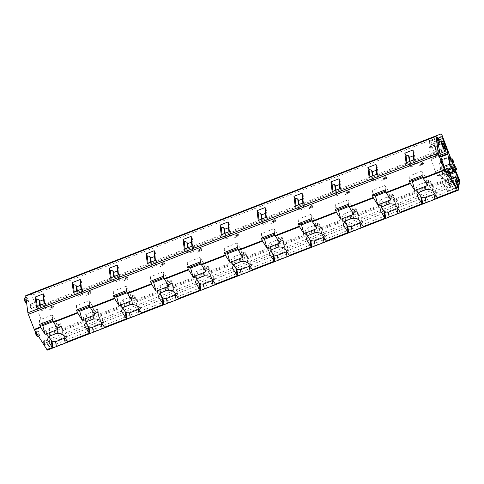 <?xml version="1.0" encoding="UTF-8"?>
<svg xmlns="http://www.w3.org/2000/svg" width="484" height="484" viewBox="0 0 484 484"><rect width="100%" height="100%" fill="white"/><g stroke="black" fill="none" stroke-linecap="round" stroke-linejoin="round"><path stroke-width="0.36" stroke-dasharray="2.42 1.81" d="M30.758 293.588A2.021 0.393 -111.3 0 1 31.853 295.325L46.869 334.486L457.199 174.791M455.281 169.86L451.046 158.994M457.695 175.734L47.365 335.43L46.869 334.486M47.365 335.43L49.017 339.332A2.021 0.393 -111.3 0 1 49.471 341.129L49.422 343.307L459.758 183.611M47.42 350.107L48.346 349.732A1.615 0.315 -111.3 0 0 48.4 349.297L48.073 347.076L48.987 343.483L459.316 183.787M48.987 343.483L49.422 343.307M48.073 347.076L458.402 187.381M28.381 301.762L28.381 301.762A2.426 0.472 -111.3 0 1 27.062 299.675A2.426 0.472 -111.3 0 1 26.62 297.243L26.62 297.243A2.426 0.472 -111.3 0 1 27.939 299.33A2.426 0.472 -111.3 0 1 28.381 301.762L26.566 302.47M34.043 307.969L34.043 307.969A2.426 0.472 -111.3 0 1 32.724 305.882A2.426 0.472 -111.3 0 1 32.283 303.444L32.283 303.444A2.426 0.472 -111.3 0 1 33.602 305.531A2.426 0.472 -111.3 0 1 34.043 307.969L32.011 308.756A2.426 0.472 -111.3 0 1 31.908 308.75A2.426 0.472 -111.3 0 1 30.692 306.668A2.426 0.472 -111.3 0 1 30.183 304.315A2.426 0.472 -111.3 0 1 30.25 304.236L30.25 304.236A2.426 0.472 -111.3 0 1 31.569 306.324A2.426 0.472 -111.3 0 1 32.011 308.756M39.73 335.636A2.426 0.472 -111.3 0 1 39.724 335.642A2.426 0.472 -111.3 0 1 38.411 333.555A2.426 0.472 -111.3 0 1 37.964 331.116A2.426 0.472 -111.3 0 1 37.97 331.116A2.426 0.472 -111.3 0 1 39.283 333.204A2.426 0.472 -111.3 0 1 39.73 335.636M47.674 344.33L47.674 344.33A2.426 0.472 -111.3 0 1 46.355 342.242A2.426 0.472 -111.3 0 1 45.913 339.804L45.913 339.804A2.426 0.472 -111.3 0 1 47.232 341.892A2.426 0.472 -111.3 0 1 47.674 344.33L45.641 345.122A2.426 0.472 -111.3 0 1 45.641 345.122A2.426 0.472 -111.3 0 1 45.532 345.11A2.426 0.472 -111.3 0 1 44.322 343.029A2.426 0.472 -111.3 0 1 43.808 340.675A2.426 0.472 -111.3 0 1 43.881 340.597L43.881 340.597A2.426 0.472 -111.3 0 1 45.2 342.684A2.426 0.472 -111.3 0 1 45.641 345.116M443.417 171.899L452.661 168.305L451.511 166.484L452.945 168.571L443.707 172.171L444.633 171.796L444.409 170.574L440.198 160.216L441.644 168.48L443.707 172.171L455.892 167.44M440.198 160.216L449.442 156.616L440.198 160.216M444.633 171.796L455.601 167.168M449.116 159.744L450.338 161.971L451.511 166.484L454.452 165.353M453.871 168.196L450.604 159.163M441.644 168.48L450.888 164.881L449.89 159.442M447.718 188.27A5.499 1.071 68.7 0 1 445.885 180.841L445.885 180.841A5.499 1.071 68.7 0 1 448.359 184.343A2.021 0.393 68.7 0 0 449.273 185.632A2.021 0.393 68.7 0 0 449.346 185.505A2.027 0.393 68.7 0 0 449.358 185.39L449.388 183.968A2.021 0.393 68.7 0 0 448.928 182.172L445.806 174.809L444.494 175.341A2.045 0.399 68.7 0 1 444.016 174.887L441.862 171.481A2.831 0.551 68.7 0 1 440.404 167.748L438.601 157.869A2.045 0.399 68.7 0 1 438.643 157.203L438.679 155.878L433.319 142.127A2.021 0.393 68.7 0 0 432.218 140.396L429.35 141.564A2.021 0.393 68.7 0 0 429.659 143.433A5.094 0.992 68.7 0 1 430.439 148.152L430.439 148.152A5.136 0.998 68.7 0 1 429.441 147.311A2.039 0.393 68.7 0 0 429.042 146.979A2.045 0.399 68.7 0 0 428.999 147.644L430.96 158.371A2.021 0.393 68.7 0 0 431.202 159.272L435.255 171.427A2.021 0.393 68.7 0 0 436.054 173.187L437.675 175.752A2.045 0.399 68.7 0 0 438.147 176.206A2.021 0.393 68.7 0 0 438.099 175.148A5.499 1.071 68.7 0 1 437.941 172.153A5.499 1.071 68.7 0 1 440.386 175.595A5.499 1.071 68.7 0 1 442.164 181.548A2.021 0.393 68.7 0 0 443.241 184.555L447.222 190.841A2.021 0.393 68.7 0 0 447.694 191.283L448.39 190.998A2.021 0.393 68.7 0 0 447.718 188.27L455.256 185.336M445.806 174.809L455.045 171.209L445.806 174.809M432.218 140.396L441.462 136.797L432.218 140.396M438.147 176.206L447.391 172.607L438.147 176.206M438.099 175.148L446.696 171.802M453.829 163.749L450.876 164.905L451.499 166.502L442.267 170.078M453.345 170.61L453.569 169.751L452.939 168.589M436.38 155.061A5.85 1.137 68.7 0 0 436.38 155.055A5.85 1.137 68.7 0 0 435.31 149.193A5.85 1.137 68.7 0 0 432.139 144.153A5.85 1.137 68.7 0 0 432.127 144.153A5.85 1.137 68.7 0 0 433.198 150.034A5.85 1.137 68.7 0 0 436.38 155.061L439.968 153.513M429.617 140.572A2.263 0.442 68.7 0 0 430.028 142.847A2.263 0.442 68.7 0 0 431.256 144.795A2.263 0.442 68.7 0 0 431.262 144.795A2.263 0.442 68.7 0 0 430.845 142.52A2.263 0.442 68.7 0 0 429.617 140.572L436.272 137.982A2.263 0.442 68.7 0 0 436.205 138.055A2.263 0.442 68.7 0 0 436.683 140.251A2.263 0.442 68.7 0 0 437.814 142.193A2.263 0.442 68.7 0 0 437.911 142.205L437.911 142.205A2.263 0.442 68.7 0 0 437.978 141.558M440.96 174.452A2.263 0.442 68.7 0 0 441.378 176.721A2.263 0.442 68.7 0 0 442.606 178.669L442.606 178.669A2.263 0.442 68.7 0 0 442.194 176.394A2.263 0.442 68.7 0 0 440.966 174.452A2.263 0.442 68.7 0 0 440.96 174.452L447.615 171.862A2.263 0.442 68.7 0 0 447.549 171.935A2.263 0.442 68.7 0 0 448.027 174.131A2.263 0.442 68.7 0 0 449.164 176.073A2.263 0.442 68.7 0 0 449.261 176.079L449.261 176.079A2.263 0.442 68.7 0 0 449.321 175.432M435.279 146.779A2.263 0.442 68.7 0 0 435.691 149.048A2.263 0.442 68.7 0 0 436.925 150.996L436.925 150.996A2.263 0.442 68.7 0 0 436.507 148.727A2.263 0.442 68.7 0 0 435.279 146.779L441.934 144.19A2.263 0.442 68.7 0 0 441.868 144.262A2.263 0.442 68.7 0 0 442.346 146.458A2.263 0.442 68.7 0 0 443.477 148.4A2.263 0.442 68.7 0 0 443.58 148.406L443.58 148.406A2.263 0.442 68.7 0 0 443.64 147.759M448.91 183.14A2.263 0.442 68.7 0 0 449.321 185.414A2.263 0.442 68.7 0 0 450.55 187.356A2.263 0.442 68.7 0 0 450.556 187.356A2.263 0.442 68.7 0 0 450.138 185.088A2.263 0.442 68.7 0 0 448.91 183.14L455.565 180.55A2.263 0.442 68.7 0 0 455.498 180.623A2.263 0.442 68.7 0 0 455.976 182.819A2.263 0.442 68.7 0 0 457.108 184.761A2.263 0.442 68.7 0 0 457.205 184.767L457.205 184.767A2.263 0.442 68.7 0 0 457.265 184.12M442.418 144.625A2.263 0.442 68.7 0 0 441.934 144.19L441.934 144.19M456.049 180.986A2.263 0.442 68.7 0 0 455.565 180.55A2.263 0.442 68.7 0 0 455.559 180.55M448.099 172.292A2.263 0.442 68.7 0 0 447.615 171.862L447.615 171.862M436.756 138.418A2.263 0.442 68.7 0 0 436.272 137.982A2.263 0.442 68.7 0 0 436.265 137.982M24.587 298.029A2.426 0.472 -111.3 0 1 25.906 300.122A2.426 0.472 -111.3 0 1 26.348 302.554M24.248 298.816A1.821 0.351 -111.3 0 1 25.241 300.376A1.821 0.351 -111.3 0 1 25.573 302.204M29.917 305.017A1.821 0.351 -111.3 0 1 30.903 306.578A1.821 0.351 -111.3 0 1 31.236 308.411A1.821 0.351 -111.3 0 1 31.157 308.399A1.821 0.351 -111.3 0 1 30.25 306.844A1.821 0.351 -111.3 0 1 29.863 305.077A1.821 0.351 -111.3 0 1 29.917 305.017M35.84 332.097A2.426 0.472 -111.3 0 1 35.864 331.988A2.426 0.472 -111.3 0 1 35.931 331.909A2.426 0.472 -111.3 0 1 35.937 331.909A2.426 0.472 -111.3 0 1 37.25 333.996A2.426 0.472 -111.3 0 1 37.698 336.428M35.598 332.689A1.821 0.351 -111.3 0 1 36.584 334.25A1.821 0.351 -111.3 0 1 36.923 336.077M43.542 341.377A1.821 0.351 -111.3 0 1 44.534 342.938A1.821 0.351 -111.3 0 1 44.867 344.771A1.821 0.351 -111.3 0 1 44.788 344.759A1.821 0.351 -111.3 0 1 43.875 343.204A1.821 0.351 -111.3 0 1 43.493 341.438A1.821 0.351 -111.3 0 1 43.542 341.377M44.552 303.535L45.665 305.471L44.619 307.588L45.502 309.119L41.067 310.849L40.184 309.312L37.534 308.635L37.244 306.384M40.184 309.312L39.688 305.428M41.067 310.849L40.341 305.174M45.502 309.119L44.262 299.457L43.614 299.705M44.619 307.588L44.123 303.704M43.385 297.92L44.262 299.457M45.665 305.471L44.425 295.803L43.741 297.194M36.421 306.705L37.534 308.635M43.318 293.873L44.425 295.803M42.205 324.722L39.246 320.039L52.181 314.999L52.895 320.559M53.119 320.475L52.447 319.41M52.181 314.999L55.708 320.571L53.27 321.521M58.038 329.326L55.708 320.571M39.246 320.039L40.178 325.508M64.923 337.614A8.403 5.814 169.7 0 0 66.042 334.438L67.445 341.601M49.005 337.015L46.301 332.738A8.403 5.814 169.7 0 1 49.193 328.63L54.934 326.391A8.403 5.814 169.7 0 1 61.662 327.505L66.042 334.438M46.301 332.738L47.523 339.937M49.193 328.63L50.457 335.763M54.934 326.391L56.223 333.518M61.662 327.505L63.041 334.644M81.524 289.148L82.631 291.084L81.59 293.201L82.468 294.732L78.033 296.462L77.15 294.925L74.5 294.248L74.209 291.997M77.15 294.925L76.653 291.041M78.033 296.462L77.307 290.787M82.468 294.732L81.233 285.07L80.58 285.318M81.59 293.201L81.088 289.317M80.35 283.533L81.233 285.07M82.631 291.084L81.397 281.416L80.707 282.807M73.386 292.318L74.5 294.248M80.283 279.486L81.397 281.416M79.176 310.335L76.212 305.652L89.147 300.612L89.861 306.172M90.085 306.088L89.413 305.023M89.147 300.612L92.674 306.184L90.236 307.134M95.003 314.939L92.674 306.184M76.212 305.652L77.15 311.121M101.888 323.227A8.403 5.814 169.7 0 0 103.013 320.051L104.411 327.208M85.977 322.628L83.266 318.351A8.403 5.814 169.7 0 1 86.158 314.243L91.9 312.005A8.403 5.814 169.7 0 1 98.627 313.118L103.013 320.051M83.266 318.351L84.488 325.55M86.158 314.243L87.422 321.376M91.9 312.005L93.194 319.131M98.627 313.118L100.013 320.257M118.489 274.761L119.596 276.697L118.556 278.814L119.433 280.345L114.998 282.075L114.121 280.538L111.465 279.861L111.181 277.61M114.121 280.538L113.619 276.654M114.998 282.075L114.272 276.4M119.433 280.345L118.199 270.677L117.545 270.931M118.556 278.814L118.06 274.93M117.316 269.146L118.199 270.677M119.596 276.697L118.362 267.029L117.672 268.42M110.358 277.925L111.465 279.861M117.249 265.099L118.362 267.029M116.142 295.948L113.177 291.265L126.118 286.226L126.826 291.785M127.05 291.701L126.378 290.636M126.118 286.226L129.639 291.798L127.201 292.747M131.975 300.552L129.639 291.798M113.177 291.265L114.115 296.734M138.854 308.84A8.403 5.814 169.7 0 0 139.979 305.664L141.376 312.821M122.942 308.241L120.238 303.964A8.403 5.814 169.7 0 1 123.124 299.856L128.871 297.618A8.403 5.814 169.7 0 1 135.593 298.731L139.979 305.664M120.238 303.964L121.454 311.164M123.124 299.856L124.388 306.989M128.871 297.618L130.16 304.745M135.593 298.731L136.978 305.87M155.455 260.374L156.568 262.31L155.521 264.427L156.405 265.958L151.964 267.688L151.087 266.152L148.431 265.474L148.146 263.223M151.087 266.152L150.584 262.267M151.964 267.688L151.238 262.013M156.405 265.958L155.164 256.29L154.511 256.544M155.521 264.427L155.025 260.543M154.281 254.759L155.164 256.29M156.568 262.31L155.328 252.642L154.644 254.033M147.324 263.538L148.431 265.474M154.214 250.712L155.328 252.642M153.107 281.561L150.143 276.878L163.084 271.839L163.798 277.399M164.022 277.314L163.35 276.249M163.084 271.839L166.605 277.411L164.167 278.361M168.94 286.165L166.605 277.411M150.143 276.878L151.081 282.347M175.819 294.453A8.403 5.814 169.7 0 0 176.944 291.277L178.342 298.434M159.908 293.855L157.203 289.577A8.403 5.814 169.7 0 1 160.089 285.469L165.837 283.231A8.403 5.814 169.7 0 1 172.558 284.344L176.944 291.277M157.203 289.577L158.425 296.777M160.089 285.469L161.353 292.602M165.837 283.231L167.125 290.358M172.558 284.344L173.944 291.483M192.42 245.987L193.533 247.923L192.487 250.04L193.37 251.571L188.935 253.301L188.052 251.765L185.402 251.087L185.112 248.837M188.052 251.765L187.556 247.881M188.935 253.301L188.203 247.626M193.37 251.571L192.13 241.903L191.476 242.157M192.487 250.04L191.991 246.156M191.247 240.373L192.13 241.903M193.533 247.923L192.293 238.255L191.61 239.647M184.289 249.151L185.402 251.087M191.186 236.325L192.293 238.255M190.073 267.174L187.108 262.491L200.049 257.452L200.763 263.012M200.987 262.927L200.316 261.862M200.049 257.452L203.576 263.024L201.138 263.974M205.906 271.778L203.576 263.024M187.108 262.491L188.046 267.961M212.791 280.067A8.403 5.814 169.7 0 0 213.91 276.89L215.307 284.048M196.873 279.462L194.169 275.19A8.403 5.814 169.7 0 1 197.061 271.082L202.802 268.844A8.403 5.814 169.7 0 1 209.524 269.957L213.91 276.89M194.169 275.19L195.391 282.39M197.061 271.082L198.325 278.215M202.802 268.844L204.091 275.971M209.524 269.957L210.909 277.096M229.386 231.6L230.499 233.536L229.452 235.654L230.336 237.184L225.901 238.914L225.018 237.378L222.368 236.7L222.077 234.45M225.018 237.378L224.522 233.494M225.901 238.914L225.175 233.24M230.336 237.184L229.095 227.516L228.442 227.77M229.452 235.654L228.956 231.769M228.218 225.986L229.095 227.516M230.499 233.536L229.259 223.868L228.575 225.26M221.255 234.764L222.368 236.7M228.152 221.938L229.259 223.868M227.038 252.787L224.08 248.104L237.015 243.065L237.729 248.625M237.953 248.54L237.281 247.475M237.015 243.065L240.542 248.637L238.104 249.587M242.871 257.391L240.542 248.637M224.08 248.104L225.012 253.574M249.756 265.68A8.403 5.814 169.7 0 0 250.875 262.503L252.273 269.661M233.839 265.075L231.134 260.803A8.403 5.814 169.7 0 1 234.026 256.695L239.768 254.457A8.403 5.814 169.7 0 1 246.489 255.57L250.875 262.503M231.134 260.803L232.356 268.003M234.026 256.695L235.291 263.828M239.768 254.457L241.056 261.584M246.489 255.57L247.875 262.709M266.357 217.213L267.464 219.149L266.418 221.267L267.301 222.797L262.866 224.528L261.983 222.991L259.333 222.313L259.043 220.063M261.983 222.991L261.487 219.107M262.866 224.528L262.14 218.853M267.301 222.797L266.061 213.129L265.413 213.383M266.418 221.267L265.922 217.383M265.184 211.599L266.061 213.129M267.464 219.149L266.23 209.481L265.541 210.873M258.22 220.377L259.333 222.313M265.117 207.551L266.23 209.481M264.01 238.4L261.045 233.718L273.98 228.678L274.694 234.238M274.918 234.153L274.247 233.088M273.98 228.678L277.507 234.25L275.069 235.2M279.837 243.004L277.507 234.25M261.045 233.718L261.983 239.187M286.722 251.293A8.403 5.814 169.7 0 0 287.847 248.117L289.244 255.274M270.81 250.688L268.1 246.417A8.403 5.814 169.7 0 1 270.992 242.309L276.733 240.07A8.403 5.814 169.7 0 1 283.461 241.183L287.847 248.117M268.1 246.417L269.322 253.616M270.992 242.309L272.256 249.441M276.733 240.07L278.028 247.197M283.461 241.183L284.846 248.322M303.323 202.826L304.43 204.762L303.389 206.88L304.267 208.41L299.832 210.141L298.949 208.604L296.299 207.926L296.008 205.676M298.949 208.604L298.453 204.72M299.832 210.141L299.106 204.466M304.267 208.41L303.032 198.743L302.379 198.997M303.389 206.88L302.887 202.996M302.149 197.212L303.032 198.743M304.43 204.762L303.196 195.094L302.506 196.486M295.186 205.99L296.299 207.926M302.083 193.164L303.196 195.094M300.975 224.013L298.011 219.331L310.946 214.291L311.66 219.851M311.884 219.766L311.212 218.701M310.946 214.291L314.473 219.863L312.035 220.813M316.808 228.617L314.473 219.863M298.011 219.331L298.949 224.8M323.687 236.906A8.403 5.814 169.7 0 0 324.812 233.73L326.21 240.887M307.776 236.301L305.071 232.03A8.403 5.814 169.7 0 1 307.957 227.922L313.705 225.683A8.403 5.814 169.7 0 1 320.426 226.796L324.812 233.73M305.071 232.03L306.287 239.229M307.957 227.922L309.222 235.055M313.705 225.683L314.993 232.81M320.426 226.796L321.812 233.935M340.288 188.439L341.401 190.375L340.355 192.493L341.232 194.023L336.797 195.754L335.92 194.217L333.264 193.539L332.98 191.283M335.92 194.217L335.418 190.333M336.797 195.754L336.071 190.079M341.232 194.023L339.998 184.356L339.344 184.61M340.355 192.493L339.859 188.609M339.115 182.825L339.998 184.356M341.401 190.375L340.161 180.707L339.478 182.099M332.157 191.603L333.264 193.539M339.048 178.778L340.161 180.707M337.941 209.626L334.976 204.938L347.917 199.904L348.631 205.464M348.855 205.379L348.184 204.315M347.917 199.904L351.438 205.476L349 206.426M353.774 214.231L351.438 205.476M334.976 204.938L335.914 210.413M360.653 222.519A8.403 5.814 169.7 0 0 361.778 219.343L363.175 226.5M344.741 221.914L342.037 217.643A8.403 5.814 169.7 0 1 344.923 213.535L350.67 211.296A8.403 5.814 169.7 0 1 357.392 212.409L361.778 219.343M342.037 217.643L343.259 224.842M344.923 213.535L346.187 220.668M350.67 211.296L351.959 218.423M357.392 212.409L358.777 219.548M377.254 174.052L378.367 175.988L377.32 178.106L378.204 179.637L373.763 181.367L372.886 179.83L370.236 179.153L369.945 176.896M372.886 179.83L372.39 175.946M373.763 181.367L373.037 175.692M378.204 179.637L376.963 169.969L376.31 170.223M377.32 178.106L376.824 174.222M376.08 168.438L376.963 169.969M378.367 175.988L377.127 166.321L376.443 167.712M369.123 177.217L370.236 179.153M376.014 164.391L377.127 166.321M374.906 195.24L371.942 190.551L384.883 185.517L385.597 191.077M385.821 190.992L385.149 189.928M384.883 185.517L388.404 191.089L385.972 192.039M390.739 199.844L388.404 191.089M371.942 190.551L372.88 196.026M397.618 208.132A8.403 5.814 169.7 0 0 398.743 204.956L400.141 212.113M381.707 207.527L379.002 203.256A8.403 5.814 169.7 0 1 381.894 199.142L387.636 196.909A8.403 5.814 169.7 0 1 394.357 198.023L398.743 204.956M379.002 203.256L380.224 210.455M381.894 199.142L383.159 206.281M387.636 196.909L388.924 204.036M394.357 198.023L395.743 205.162M414.219 159.666L415.332 161.602L414.286 163.719L415.169 165.25L410.734 166.974L409.851 165.443L407.201 164.766L406.911 162.509M409.851 165.443L409.355 161.559M410.734 166.974L410.009 161.305M415.169 165.25L413.929 155.582L413.276 155.836M414.286 163.719L413.79 159.835M413.052 154.051L413.929 155.582M415.332 161.602L414.092 151.934L413.409 153.325M406.088 162.83L407.201 164.766M412.985 149.998L414.092 151.934M411.872 180.853L408.907 176.164L421.848 171.13L422.562 176.69M422.786 176.606L422.115 175.541M421.848 171.13L425.375 176.702L422.937 177.652M427.705 185.457L425.375 176.702M408.907 176.164L409.845 181.639M434.59 193.745A8.403 5.814 169.7 0 0 435.709 190.569L437.106 197.726M418.672 193.14L415.968 188.869A8.403 5.814 169.7 0 1 418.86 184.755L424.601 182.522A8.403 5.814 169.7 0 1 431.323 183.636L435.709 190.569M415.968 188.869L417.19 196.068M418.86 184.755L420.124 191.894M424.601 182.522L425.89 189.649M431.323 183.636L432.708 190.775M57.396 324.831L60.355 323.681L61.371 326.748L58.57 327.849L57.396 324.831L59.236 324.111L60.409 327.124M58.57 327.849L56.344 328.757L55.17 325.738M60.766 326.984L59.593 323.971L59.236 324.111M59.593 323.971L60.197 323.736M56.344 328.757L61.529 326.694L60.355 323.681M59.302 327.601L58.128 324.589M94.362 310.444L97.32 309.294L98.343 312.361L95.536 313.463L94.362 310.444L96.201 309.724L97.375 312.737M95.536 313.463L93.309 314.37L92.135 311.351M97.732 312.597L96.558 309.578L96.201 309.724M96.558 309.578L97.163 309.349M93.309 314.37L98.494 312.307L97.32 309.294M96.268 313.215L95.094 310.202M131.327 296.057L134.286 294.907L135.308 297.975L132.507 299.076L131.327 296.057L133.167 295.337L134.34 298.35M132.507 299.076L130.281 299.983L129.101 296.964M134.703 298.211L133.523 295.192L133.167 295.337M133.523 295.192L134.135 294.962M130.281 299.983L135.459 297.92L134.286 294.907M133.233 298.828L132.059 295.815M168.299 281.67L171.251 280.52L172.274 283.588L169.473 284.689L168.299 281.67L170.132 280.95L171.306 283.963M169.473 284.689L167.246 285.596L166.072 282.577M171.669 283.824L170.495 280.805L170.132 280.95M170.495 280.805L171.1 280.575M167.246 285.596L172.431 283.533L171.251 280.52M170.205 284.441L169.025 281.428M205.264 267.283L208.223 266.133L209.239 269.201L206.438 270.302L205.264 267.283L207.098 266.563L208.277 269.576M206.438 270.302L204.212 271.209L203.038 268.19M208.634 269.437L207.461 266.418L207.098 266.563M207.461 266.418L208.066 266.188M204.212 271.209L209.397 269.146L208.223 266.133M207.17 270.054L205.996 267.041M242.23 252.896L245.188 251.747L246.205 254.814L243.404 255.915L242.23 252.896L244.069 252.176L245.243 255.189M243.404 255.915L241.177 256.822L240.003 253.804M245.6 255.05L244.426 252.031L244.069 252.176M244.426 252.031L245.031 251.801M241.177 256.822L246.362 254.759L245.188 251.747M244.136 255.667L242.962 252.654M279.195 238.509L282.154 237.36L283.176 240.427L280.369 241.522L279.195 238.509L281.035 237.789L282.208 240.802M280.369 241.522L278.143 242.436L276.969 239.417M282.565 240.663L281.392 237.644L281.035 237.789M281.392 237.644L281.997 237.414M278.143 242.436L283.328 240.373L282.154 237.36M281.101 241.28L279.927 238.267M316.161 224.122L319.119 222.973L320.142 226.04L317.341 227.135L316.161 224.122L318 223.402L319.174 226.415M317.341 227.135L315.114 228.049L313.934 225.03M319.537 226.276L318.357 223.257L318 223.402M318.357 223.257L318.968 223.027M315.114 228.049L320.293 225.986L319.119 222.973M318.067 226.893L316.893 223.88M353.132 209.735L356.085 208.586L357.107 211.653L354.306 212.748L353.132 209.735L354.966 209.015L356.139 212.028M354.306 212.748L352.08 213.662L350.906 210.643M356.502 211.889L355.323 208.87L354.966 209.015M355.323 208.87L355.934 208.64M352.08 213.662L357.265 211.599L356.085 208.586M355.038 212.506L353.858 209.493M390.098 195.348L393.056 194.199L394.073 197.266L391.272 198.361L390.098 195.348L391.931 194.622L393.111 197.641M391.272 198.361L389.045 199.275L387.872 196.256M393.468 197.502L392.294 194.483L391.931 194.622M392.294 194.483L392.899 194.253M389.045 199.275L394.23 197.212L393.056 194.199M392.004 198.119L390.83 195.106M427.063 180.962L430.022 179.812L431.038 182.879L428.237 183.974L427.063 180.962L428.903 180.236L430.076 183.254M428.237 183.974L426.011 184.882L424.837 181.869M430.433 183.115L429.26 180.096L428.903 180.236M429.26 180.096L429.865 179.867M426.011 184.882L431.196 182.825L430.022 179.812M428.969 183.732L427.796 180.72M50.052 305.997L53.01 304.841L54.026 307.909L51.225 309.01L50.052 305.997L51.891 305.271L53.065 308.284M51.225 309.01L48.999 309.917L47.825 306.904M53.421 308.145L52.248 305.132L51.891 305.271M52.248 305.132L52.853 304.896M48.999 309.917L54.184 307.86L53.01 304.841M51.957 308.768L50.784 305.755M87.017 291.61L89.976 290.454L90.998 293.522L88.197 294.623L87.017 291.61L88.856 290.884L90.03 293.897M88.197 294.623L85.97 295.53L84.791 292.517M90.387 293.758L89.213 290.745L88.856 290.884M89.213 290.745L89.818 290.509M85.97 295.53L91.149 293.473L89.976 290.454M88.923 294.381L87.749 291.368M123.983 277.223L126.941 276.068L127.964 279.135L125.162 280.236L123.983 277.223L125.822 276.497L126.996 279.51M125.162 280.236L122.936 281.143L121.756 278.131M127.359 279.371L126.179 276.358L125.822 276.497M126.179 276.358L126.79 276.122M122.936 281.143L128.121 279.087L126.941 276.068M125.894 279.994L124.715 276.981M160.954 262.836L163.907 261.681L164.929 264.748L162.128 265.849L160.954 262.836L162.787 262.11L163.961 265.123M162.128 265.849L159.901 266.757L158.728 263.744M164.324 264.984L163.15 261.971L162.787 262.11M163.15 261.971L163.755 261.735M159.901 266.757L165.086 264.7L163.907 261.681M162.86 265.607L161.68 262.594M197.92 248.449L200.878 247.294L201.895 250.361L199.093 251.462L197.92 248.449L199.753 247.723L200.933 250.736M199.093 251.462L196.867 252.37L195.693 249.357M201.29 250.597L200.116 247.584L199.753 247.723M200.116 247.584L200.721 247.348M196.867 252.37L202.052 250.313L200.878 247.294M199.825 251.22L198.652 248.207M234.885 234.062L237.844 232.907L238.86 235.974L236.059 237.075L234.885 234.062L236.724 233.336L237.898 236.349M236.059 237.075L233.832 237.983L232.659 234.97M238.255 236.21L237.081 233.197L236.724 233.336M237.081 233.197L237.686 232.961M233.832 237.983L239.017 235.926L237.844 232.907M236.791 236.833L235.617 233.814M271.851 219.675L274.809 218.52L275.832 221.587L273.024 222.688L271.851 219.675L273.69 218.949L274.864 221.962M273.024 222.688L270.798 223.596L269.624 220.583M275.221 221.823L274.047 218.81L273.69 218.949M274.047 218.81L274.652 218.574M270.798 223.596L275.983 221.539L274.809 218.52M273.756 222.446L272.583 219.427M308.816 205.289L311.775 204.133L312.797 207.2L309.996 208.302L308.816 205.289L310.655 204.563L311.829 207.576M309.996 208.302L307.77 209.209L306.59 206.196M312.192 207.436L311.012 204.423L310.655 204.563M311.012 204.423L311.623 204.188M307.77 209.209L312.948 207.152L311.775 204.133M310.722 208.059L309.548 205.041M345.788 190.902L348.74 189.746L349.763 192.813L346.961 193.915L345.788 190.902L347.621 190.176L348.795 193.189M346.961 193.915L344.735 194.822L343.561 191.809M349.158 193.049L347.984 190.037L347.621 190.176M347.984 190.037L348.589 189.801M344.735 194.822L349.92 192.765L348.74 189.746M347.694 193.673L346.514 190.654M382.753 176.515L385.712 175.359L386.728 178.427L383.927 179.528L382.753 176.515L384.586 175.789L385.766 178.802M383.927 179.528L381.701 180.435L380.527 177.422M386.123 178.663L384.949 175.65L384.586 175.789M384.949 175.65L385.554 175.414M381.701 180.435L386.885 178.378L385.712 175.359M384.659 179.286L383.485 176.267M419.719 162.128L422.677 160.972L423.694 164.04L420.892 165.141L419.719 162.128L421.558 161.402L422.732 164.415M420.892 165.141L418.666 166.048L417.492 163.035M423.089 164.276L421.915 161.263L421.558 161.402M421.915 161.263L422.52 161.027M418.666 166.048L423.851 163.991L422.677 160.972M421.624 164.899L420.451 161.88M442.188 135.629L31.853 295.325M36.403 306.995L446.738 147.299M447.01 148.334L36.681 308.03M447.289 149.368L36.959 309.064M458.191 176.684L47.862 336.38M49.017 339.332L459.346 179.637M459.8 181.433L49.471 341.129M48.4 349.297L458.729 189.601M458.681 190.037L48.346 349.732M444.409 170.574L453.647 166.974M440.64 160.906L449.527 157.451M440.186 160.476L449.424 156.883M447.222 190.841L456.46 187.241M443.241 184.555L452.486 180.956M448.39 190.998L456.89 187.695M442.164 181.548L451.403 177.949M445.885 180.841L451.524 178.644L445.885 180.841M448.359 184.343L457.604 180.75M449.346 185.505L458.372 181.99M449.358 185.39L458.287 181.917M449.388 183.968L457.61 180.768M448.928 182.172L456.793 179.11M446.466 175.849L450.531 174.264M444.494 175.341L450.114 173.151L444.494 175.341M444.016 174.887L449.89 172.607M441.862 171.481L447.984 169.097M440.404 167.748L444.003 166.351M438.601 157.869L440.882 156.979M438.643 157.203L440.688 156.411M438.903 157.1L440.688 156.405M438.679 155.878L440.313 155.243M433.319 142.127L438.94 139.943M429.35 141.564L438.589 137.97M429.659 143.433L438.903 139.84M430.439 148.152L438.425 145.043L430.439 148.152M429.441 147.311L438.22 143.893M429.042 146.979L438.286 143.385M428.999 147.644L438.244 144.044M430.96 158.371L440.204 154.771M431.202 159.272L440.44 155.679M435.255 171.427L444.5 167.833M436.054 173.187L445.292 169.594M437.675 175.752L446.913 172.153M449.303 159.926L452.262 158.776M449.92 160.906L452.879 159.756M450.338 161.971L453.296 160.821M453.46 169.454L456.418 168.305M453.569 169.751L456.521 168.601M453.677 170.471L456.636 169.321M59.586 327.444L58.413 324.431M96.552 313.057L95.378 310.044M133.517 298.67L132.344 295.657M170.489 284.283L169.309 281.271M207.454 269.897L206.275 266.884M244.42 255.51L243.246 252.497M281.385 241.123L280.212 238.11M318.351 226.736L317.177 223.723M355.316 212.349L354.143 209.336M392.288 197.962L391.108 194.949M429.254 183.575L428.08 180.562M52.242 308.604L51.068 305.592M89.207 294.218L88.034 291.205M126.173 279.831L124.999 276.818M163.144 265.444L161.965 262.431M200.11 251.057L198.936 248.044M237.075 236.67L235.902 233.657M274.041 222.283L272.867 219.27M311.006 207.896L309.833 204.883M347.978 193.509L346.798 190.496M384.943 179.122L383.764 176.109M421.909 164.735L420.735 161.723M449.273 185.632L458.511 182.032M437.941 172.153L445.153 169.352M439.478 141.594L432.139 144.153M436.925 150.996L443.58 148.406M443.477 148.4L444.475 148.86M441.868 144.262L442.291 143.246M450.55 187.356L457.205 184.767M457.108 184.761L458.106 185.221M455.498 180.623L455.922 179.606M442.606 178.669L449.261 176.079M449.164 176.073L450.162 176.533M447.549 171.935L447.972 170.919M431.256 144.795L437.911 142.205M437.814 142.193L438.813 142.659M436.205 138.055L436.629 137.039M26.62 297.243L25.93 297.509M32.283 303.444L30.25 304.236M31.157 308.399L31.908 308.75M29.863 305.077L30.183 304.315M39.724 335.642L38.405 336.156M37.97 331.116L35.937 331.909M45.913 339.804L43.881 340.597M44.788 344.759L45.532 345.11M43.493 341.438L43.808 340.675"/><path stroke-width="0.73" d="M455.281 169.86L459.346 179.637A2.021 0.393 -111.3 0 1 459.8 181.433L459.758 183.611L459.316 183.787L458.402 187.381L458.729 189.601A1.615 0.315 -111.3 0 1 458.681 190.037L457.749 190.412A2.021 0.393 -111.3 0 1 457.277 189.964L437.113 197.817A8.494 5.875 169.7 0 0 437.106 197.726L432.708 190.775A8.494 5.875 169.7 0 0 425.89 189.649L420.124 191.894A8.494 5.875 169.7 0 0 417.19 196.068L422.078 203.788L420.85 196.577L418.672 193.14M434.941 199.275L422.532 204.079L421.606 197.2A8.434 5.832 169.7 0 0 425.218 197.823L434.021 194.399L434.941 199.275L436.895 198.531L437.113 197.817M397.975 213.662L385.566 218.466L384.641 211.587A8.434 5.832 169.7 0 0 388.253 212.21L397.055 208.786L397.975 213.662L399.929 212.918L400.147 212.204A8.494 5.875 169.7 0 0 400.141 212.113L395.743 205.162A8.494 5.875 169.7 0 0 388.924 204.036L383.159 206.281A8.494 5.875 169.7 0 0 380.224 210.455L385.046 218.078L383.818 210.861L381.707 207.527M422.532 204.079L422.078 203.788M400.147 212.204L422.012 203.691L420.784 196.474M385.566 218.466L385.113 218.175L383.818 210.861M361.01 228.049L348.601 232.852L347.669 225.974A8.434 5.832 169.7 0 0 351.287 226.597L360.09 223.172L361.01 228.049L362.958 227.305L363.175 226.591L385.113 218.175M324.044 242.436L311.629 247.239L310.704 240.36A8.434 5.832 169.7 0 0 314.322 240.984L323.118 237.559L324.044 242.436L325.992 241.691L326.21 240.978A8.494 5.875 169.7 0 0 326.21 240.887L321.812 233.935A8.494 5.875 169.7 0 0 314.993 232.81L309.222 235.055A8.494 5.875 169.7 0 0 306.287 239.229L311.115 246.852L309.881 239.634L307.776 236.301M348.601 232.852L348.147 232.562L346.919 225.35L344.741 221.914M363.175 226.591A8.494 5.875 169.7 0 0 363.175 226.5L358.777 219.548A8.494 5.875 169.7 0 0 351.959 218.423L346.187 220.668A8.494 5.875 169.7 0 0 343.259 224.842L348.147 232.562M287.079 256.822L274.664 261.626L273.738 254.747A8.434 5.832 169.7 0 0 277.35 255.37L286.153 251.946L287.079 256.822L289.027 256.078L289.244 255.364A8.494 5.875 169.7 0 0 289.244 255.274L284.846 248.322A8.494 5.875 169.7 0 0 278.028 247.197L272.256 249.441A8.494 5.875 169.7 0 0 269.322 253.616L274.216 261.336L272.982 254.124L270.81 250.688M311.629 247.239L311.182 246.949L309.881 239.634M289.244 255.364L311.182 246.949M250.107 271.209L237.698 276.013L236.773 269.134A8.434 5.832 169.7 0 0 240.385 269.757L249.187 266.333L250.107 271.209L252.061 270.465L252.279 269.751A8.494 5.875 169.7 0 0 252.273 269.661L247.875 262.709A8.494 5.875 169.7 0 0 241.056 261.584L235.291 263.828A8.494 5.875 169.7 0 0 232.356 268.003L237.251 275.723L236.017 268.511L233.839 265.075M274.664 261.626L274.216 261.336M252.279 269.751L274.144 261.239L272.916 254.021M213.142 285.596L200.733 290.4L199.807 283.521A8.434 5.832 169.7 0 0 203.419 284.144L212.222 280.72L213.142 285.596L215.09 284.852L215.313 284.138A8.494 5.875 169.7 0 0 215.307 284.048L210.909 277.096A8.494 5.875 169.7 0 0 204.091 275.971L198.325 278.215A8.494 5.875 169.7 0 0 195.391 282.39L200.213 290.013L198.984 282.795L196.873 279.462M215.09 284.852L237.953 275.953L215.096 284.852M237.698 276.013L237.251 275.723M215.313 284.138L237.178 275.626L235.95 268.408M176.176 299.983L163.767 304.787L162.842 297.914A8.434 5.832 169.7 0 0 166.454 298.531L175.256 295.107L176.176 299.983L178.124 299.239L178.342 298.525A8.494 5.875 169.7 0 0 178.342 298.434L173.944 291.483A8.494 5.875 169.7 0 0 167.125 290.358L161.353 292.602A8.494 5.875 169.7 0 0 158.425 296.777L163.314 304.497L162.086 297.285L159.908 293.855M200.733 290.4L200.279 290.11L198.984 282.795M178.342 298.525L200.279 290.11M139.21 314.37L126.796 319.174L125.87 312.301A8.434 5.832 169.7 0 0 129.488 312.918L138.285 309.494L139.21 314.37L141.159 313.626L141.376 312.912A8.494 5.875 169.7 0 0 141.376 312.821L136.978 305.87A8.494 5.875 169.7 0 0 130.16 304.745L124.388 306.989A8.494 5.875 169.7 0 0 121.454 311.164L126.282 318.787L125.047 311.569L122.942 308.241M163.767 304.787L163.314 304.497M141.376 312.912L163.247 304.4L162.019 297.182M126.796 319.174L126.282 318.787L104.411 327.299A8.494 5.875 169.7 0 0 104.411 327.214L100.013 320.257A8.494 5.875 169.7 0 0 93.194 319.131L87.422 321.376A8.494 5.875 169.7 0 0 84.488 325.55L89.383 333.27L88.148 326.059L85.977 322.628M102.245 328.757L89.83 333.561L88.905 326.688A8.434 5.832 169.7 0 0 92.517 327.305L101.319 323.881L102.245 328.757L104.193 328.013L104.411 327.311M89.83 333.561L89.383 333.27M65.273 343.144L52.865 347.948L51.939 341.075A8.434 5.832 169.7 0 0 55.551 341.692L64.354 338.268L65.273 343.144L67.228 342.4L67.445 341.686L89.316 333.173L88.082 325.956M51.939 341.075L53.125 347.887L47.42 350.107A2.021 0.393 -111.3 0 1 46.948 349.66L34.449 329.9L28.326 314.328A2.021 0.393 -111.3 0 1 27.884 312.785L25.749 296.087A2.021 0.393 -111.3 0 1 25.815 295.603L441.087 133.893L25.815 295.603M52.865 347.948L52.417 347.657L51.183 340.446L49.005 337.015M67.445 341.686A8.494 5.875 169.7 0 0 67.445 341.601L63.041 334.644A8.494 5.875 169.7 0 0 56.223 333.518L50.457 335.763A8.494 5.875 169.7 0 0 47.523 339.937L52.417 347.657M390.739 199.844L386.365 192.928L385.149 189.928L372.208 194.967L373.182 197.454L349.152 206.807L349.4 207.321L373.43 197.974L377.798 204.877L390.739 199.844M312.434 221.708L311.212 218.701L298.277 223.741L299.499 226.748L303.867 233.651L316.808 228.617L312.434 221.708L336.459 212.349L340.833 219.264L353.774 214.231L349.4 207.321M279.837 243.004L275.469 236.095L274.247 233.088L261.312 238.128L262.28 240.615L238.249 249.968L238.497 250.476L262.534 241.135L266.902 248.038L279.837 243.004M201.532 264.863L200.316 261.862L187.375 266.902L188.597 269.909L192.965 276.812L205.906 271.778L201.538 264.869L225.562 255.51L229.936 262.425L242.871 257.391L238.503 250.482M164.566 279.256L163.35 276.249L150.409 281.289L151.631 284.296L155.999 291.199L168.94 286.165L164.566 279.256L188.597 269.909M131.975 300.552L127.601 293.643L126.378 290.636L113.444 295.676L114.412 298.162L90.387 307.515L90.635 308.03L114.666 298.682L119.034 305.586L131.975 300.552M90.387 307.515L89.413 305.023L76.478 310.062L77.446 312.549L82.068 319.972L95.003 314.939L90.635 308.03M34.449 329.9L40.729 327.444L45.103 334.359L58.038 329.326L53.67 322.417L52.447 319.41L39.506 324.449L40.481 326.936L34.195 329.386M386.371 192.934L410.396 183.575L414.77 190.49L427.705 185.457L423.337 178.548L444.778 170.205L457.277 189.964M444.778 170.205L444.524 169.69L423.083 178.033L423.337 178.548M410.396 183.575L410.148 183.067L386.117 192.42M373.43 197.974L373.182 197.454M336.459 212.349L336.217 211.841L312.186 221.194M275.463 236.089L299.499 226.748M262.528 241.123L262.28 240.615M225.562 255.51L225.314 255.001L201.283 264.355M127.601 293.637L151.631 284.296M114.666 298.682L114.412 298.162M53.663 322.411L77.7 313.069M40.729 327.444L40.481 326.936M238.249 249.968L237.281 247.475L224.34 252.515L225.314 255.001M349.152 206.807L348.184 204.315L335.243 209.354L336.217 211.841M423.083 178.033L422.115 175.541L409.174 180.58L410.148 183.067M28.326 314.328L438.655 154.632L444.524 169.69M438.655 154.632A2.021 0.393 -111.3 0 1 438.214 153.089L27.884 312.785M25.749 296.087L436.078 136.391L438.214 153.089M36.421 306.705L35.187 297.037L43.318 293.873L44.552 303.535L36.421 306.705M73.386 292.318L72.152 282.65L80.283 279.486L81.524 289.148L73.386 292.318M110.358 277.925L109.118 268.263L117.249 265.099L118.489 274.761L110.358 277.925M147.324 263.538L146.083 253.876L154.214 250.712L155.455 260.374L147.324 263.538M184.289 249.151L183.049 239.489L191.186 236.325L192.42 245.987L184.289 249.151M221.255 234.764L220.014 225.102L228.152 221.938L229.386 231.6L221.255 234.764M258.22 220.377L256.986 210.715L265.117 207.551L266.357 217.213L258.22 220.377M295.186 205.99L293.951 196.329L302.083 193.164L303.323 202.826L295.186 205.99M332.157 191.603L330.917 181.942L339.048 178.778L340.288 188.439L332.157 191.603M369.123 177.217L367.882 167.555L376.014 164.391L377.254 174.052L369.123 177.217M406.088 162.83L404.848 153.168L412.985 149.998L414.219 159.666L406.088 162.83M436.078 136.391A2.021 0.393 -111.3 0 1 436.144 135.907M30.758 293.588L441.087 133.893A2.021 0.393 -111.3 0 1 442.188 135.629L451.046 158.994M449.527 157.451L449.884 157.312L450.604 159.163M449.884 157.312L449.424 156.883L449.89 159.442M445.153 169.352L447.18 168.559A5.499 1.071 68.7 0 1 449.63 172.001A5.499 1.071 68.7 0 1 451.403 177.949A2.021 0.393 68.7 0 0 452.486 180.956L456.46 187.241A2.021 0.393 68.7 0 0 456.932 187.689L457.634 187.405A2.021 0.393 68.7 0 0 456.956 184.676A5.499 1.071 68.7 0 1 455.123 177.247A5.499 1.071 68.7 0 1 455.129 177.247A5.499 1.071 68.7 0 1 457.604 180.75A2.021 0.393 68.7 0 0 458.511 182.032A2.021 0.393 68.7 0 0 458.59 181.905A2.027 0.393 68.7 0 0 458.596 181.796L458.626 180.369A2.021 0.393 68.7 0 0 458.173 178.578L455.045 171.209L453.738 171.747A2.045 0.399 68.7 0 1 453.732 171.747A2.045 0.399 68.7 0 1 453.26 171.294L451.1 167.881A2.831 0.551 68.7 0 1 449.648 164.155L447.845 154.269A2.045 0.399 68.7 0 1 447.888 153.609L447.918 152.285L442.558 138.533A2.021 0.393 68.7 0 0 441.462 136.797L438.589 137.97A2.021 0.393 68.7 0 0 438.903 139.84A5.094 0.992 68.7 0 1 439.678 144.553L439.678 144.553A5.136 0.998 68.7 0 1 438.679 143.718A2.039 0.393 68.7 0 0 438.286 143.385A2.045 0.399 68.7 0 0 438.244 144.044L440.204 154.771A2.021 0.393 68.7 0 0 440.44 155.679L444.5 167.833A2.021 0.393 68.7 0 0 445.292 169.594L446.913 172.153A2.045 0.399 68.7 0 0 447.391 172.607L447.391 172.607A2.021 0.393 68.7 0 0 447.343 171.554L446.696 171.802M447.18 168.559A5.499 1.071 68.7 0 0 447.343 171.554M453.345 170.61L456.303 169.46L453.345 170.61A1.652 0.321 68.7 0 1 452.957 170.241L450.779 166.792A1.615 0.315 68.7 0 1 450.277 165.764A1.615 0.315 68.7 0 1 449.945 164.663L449.098 160.01L452.056 158.861L452.903 163.513A1.615 0.315 68.7 0 0 453.732 165.643L455.916 169.091A1.652 0.321 68.7 0 0 456.303 169.46L456.636 169.321L456.418 168.305L454.452 165.353L453.296 160.821L452.056 158.861M452.074 158.595L449.098 160.01M441.499 140.886A5.499 1.071 68.7 0 0 442.503 146.416A5.499 1.071 68.7 0 0 445.492 151.135A5.499 1.071 68.7 0 0 445.498 151.135A5.499 1.071 68.7 0 0 444.494 145.623A5.499 1.071 68.7 0 0 441.505 140.88A5.499 1.071 68.7 0 0 441.499 140.886L439.478 141.594M442.376 143.149A3.073 0.599 68.7 0 0 442.291 143.246A3.073 0.599 68.7 0 0 442.939 146.228A3.073 0.599 68.7 0 0 444.475 148.86A3.073 0.599 68.7 0 0 444.614 148.872A3.073 0.599 68.7 0 0 444.046 145.787A3.073 0.599 68.7 0 0 442.376 143.149M443.64 147.759A2.263 0.442 68.7 0 0 442.418 144.625M457.265 184.12A2.263 0.442 68.7 0 0 456.049 180.986M456.007 179.51A3.073 0.599 -111.3 0 1 457.676 182.147A3.073 0.599 -111.3 0 1 458.239 185.233A3.073 0.599 -111.3 0 1 458.106 185.221A3.073 0.599 -111.3 0 1 456.569 182.589A3.073 0.599 -111.3 0 1 455.922 179.606A3.073 0.599 -111.3 0 1 456.007 179.51M449.321 175.432A2.263 0.442 68.7 0 0 448.099 172.292M448.063 170.822A3.073 0.599 -111.3 0 1 449.733 173.46A3.073 0.599 -111.3 0 1 450.295 176.545A3.073 0.599 -111.3 0 1 450.162 176.533A3.073 0.599 -111.3 0 1 448.62 173.901A3.073 0.599 -111.3 0 1 447.972 170.919A3.073 0.599 -111.3 0 1 448.063 170.822M437.978 141.558A2.263 0.442 68.7 0 0 436.756 138.418M438.946 142.671C438.304 143.137 435.933 137.057 436.713 136.942C437.361 136.476 439.726 142.556 438.946 142.671L438.813 142.659M26.566 302.47L26.348 302.554A2.426 0.472 -111.3 0 1 26.245 302.542A2.426 0.472 -111.3 0 1 25.029 300.461A2.426 0.472 -111.3 0 1 24.515 298.108A2.426 0.472 -111.3 0 1 24.587 298.035A2.426 0.472 -111.3 0 1 24.587 298.029L25.93 297.509M25.573 302.204A1.821 0.351 -111.3 0 1 25.495 302.197A1.821 0.351 -111.3 0 1 24.581 300.637A1.821 0.351 -111.3 0 1 24.2 298.87A1.821 0.351 -111.3 0 1 24.248 298.816M38.405 336.156L37.691 336.428A2.426 0.472 -111.3 0 1 37.691 336.428A2.426 0.472 -111.3 0 1 37.589 336.416A2.426 0.472 -111.3 0 1 36.439 334.504A2.426 0.472 -111.3 0 1 35.84 332.097M36.923 336.077A1.821 0.351 -111.3 0 1 36.838 336.071A1.821 0.351 -111.3 0 1 35.931 334.511A1.821 0.351 -111.3 0 1 35.55 332.75A1.821 0.351 -111.3 0 1 35.598 332.689M37.244 306.384L36.294 298.967L38.944 299.65L39.688 305.428M40.341 305.174L39.827 301.181L38.944 299.65M43.614 299.705L39.827 301.181M44.123 303.704L43.385 297.92L43.741 297.194M35.187 297.037L36.294 298.967M52.895 320.559L40.178 325.508L39.506 324.449M53.27 321.521L42.767 325.605L42.205 324.722M45.103 334.359L42.767 325.605M64.354 338.268A8.403 5.814 169.7 0 0 64.923 337.614M51.661 340.96L51.183 340.446M46.948 349.66L52.345 347.56L51.116 340.343M55.551 341.692L56.446 346.58M52.562 347.802L51.334 340.627M52.49 347.736L51.256 340.536M74.209 291.997L73.259 284.58L75.915 285.257L76.653 291.041M77.307 290.787L76.793 286.794L75.915 285.257M80.58 285.318L76.793 286.794M81.088 289.317L80.35 283.533L80.707 282.807M72.152 282.65L73.259 284.58M89.861 306.172L77.15 311.121L76.478 310.062M90.236 307.134L79.733 311.218L79.176 310.335M82.068 319.972L79.733 311.218M101.319 323.881A8.403 5.814 169.7 0 0 101.888 323.227M88.626 326.573L88.148 326.059M92.517 327.305L93.412 332.193M88.905 326.688L90.091 333.5L67.228 342.4L90.091 333.5M89.534 333.416L88.306 326.24M89.455 333.349L88.227 326.149M111.181 277.61L110.231 270.193L112.881 270.871L113.619 276.654M114.272 276.4L113.764 272.407L112.881 270.871M117.545 270.931L113.764 272.407M118.06 274.93L117.316 269.146L117.672 268.42M109.118 268.263L110.231 270.193M126.826 291.785L114.115 296.734L113.444 295.676M127.201 292.747L116.704 296.831L116.142 295.948M119.034 305.586L116.704 296.831M138.285 309.494A8.403 5.814 169.7 0 0 138.854 308.84M125.592 312.186L125.047 311.569M129.488 312.918L130.377 317.806M125.87 312.301L127.062 319.113L104.193 328.013L127.056 319.113M126.499 319.029L125.271 311.853M126.421 318.962L125.193 311.763M126.348 318.883L125.114 311.672M148.146 263.223L147.197 255.806L149.846 256.484L150.584 262.267M151.238 262.013L150.73 258.02L149.846 256.484M154.511 256.544L150.73 258.02M155.025 260.543L154.281 254.759L154.644 254.033M146.083 253.876L147.197 255.806M163.798 277.399L151.081 282.347L150.409 281.289M164.167 278.361L153.67 282.444L153.107 281.561M155.999 291.199L153.67 282.444M175.256 295.107A8.403 5.814 169.7 0 0 175.819 294.453M162.563 297.799L162.086 297.285M166.454 298.531L167.343 303.42M162.842 297.914L164.028 304.726L141.165 313.626M163.465 304.642L162.237 297.466M163.386 304.575L162.158 297.376M185.112 248.837L184.162 241.419L186.812 242.097L187.556 247.881M188.203 247.626L187.695 243.633L186.812 242.097M191.476 242.157L187.695 243.633M191.991 246.156L191.247 240.373L191.61 239.647M183.049 239.489L184.162 241.419M200.763 263.012L188.046 267.961L187.375 266.902M201.138 263.974L190.636 268.057L190.073 267.174M192.965 276.812L190.636 268.057M212.222 280.72A8.403 5.814 169.7 0 0 212.791 280.067M199.529 283.412L199.051 282.898M203.419 284.144L204.315 289.033M199.807 283.521L200.993 290.339L178.13 299.239M200.43 290.255L199.202 283.079M200.352 290.188L199.124 282.989M222.077 234.45L221.127 227.032L223.777 227.71L224.522 233.494M225.175 233.24L224.661 229.247L223.777 227.71M228.442 227.77L224.661 229.247M228.956 231.769L228.218 225.986L228.575 225.26M220.014 225.102L221.127 227.032M237.729 248.625L225.012 253.574L224.34 252.515M238.104 249.587L227.601 253.67L227.038 252.787M229.936 262.425L227.601 253.67M249.187 266.333A8.403 5.814 169.7 0 0 249.756 265.68M236.494 269.025L236.017 268.511M240.385 269.757L241.28 274.646M236.773 269.134L237.959 275.953M237.396 275.868L236.168 268.693M237.323 275.801L236.089 268.602M259.043 220.063L258.093 212.645L260.749 213.323L261.487 219.107M262.14 218.853L261.626 214.86L260.749 213.323M265.413 213.383L261.626 214.86M265.922 217.383L265.184 211.599L265.541 210.873M256.986 210.715L258.093 212.645M274.694 234.238L261.983 239.187L261.312 238.128M275.069 235.2L264.567 239.284L264.01 238.4M266.902 248.038L264.567 239.284M286.153 251.946A8.403 5.814 169.7 0 0 286.722 251.293M273.46 254.638L272.982 254.124M277.35 255.37L278.246 260.259M273.738 254.747L274.924 261.566L252.061 270.465L274.924 261.566M274.368 261.481L273.139 254.306M274.289 261.414L273.055 254.215M296.008 205.676L295.065 198.258L297.714 198.936L298.453 204.72M299.106 204.466L298.592 200.473L297.714 198.936M302.379 198.997L298.592 200.473M302.887 202.996L302.149 197.212L302.506 196.486M293.951 196.329L295.065 198.258M311.66 219.851L298.949 224.8L298.277 223.741M312.035 220.813L301.538 224.897L300.975 224.013M303.867 233.651L301.538 224.897M323.118 237.559A8.403 5.814 169.7 0 0 323.687 236.906M310.425 240.252L309.948 239.737M314.322 240.984L315.211 245.872M310.704 240.36L311.896 247.179M311.333 247.094L310.105 239.919M311.254 247.028L310.026 239.828M332.98 191.283L332.03 183.872L334.68 184.549L335.418 190.333M336.071 190.079L335.563 186.086L334.68 184.549M339.344 184.61L335.563 186.086M339.859 188.609L339.115 182.825L339.478 182.099M330.917 181.942L332.03 183.872M348.631 205.464L335.914 210.413L335.243 209.354M349 206.426L338.504 210.51L337.941 209.626M340.833 219.264L338.504 210.51M360.09 223.172A8.403 5.814 169.7 0 0 360.653 222.519M347.397 225.865L346.919 225.35M326.21 240.978L348.081 232.465L346.846 225.248M351.287 226.597L352.177 231.485M347.669 225.974L348.861 232.792M348.298 232.707L347.07 225.532M348.22 232.641L346.992 225.441M369.945 176.896L368.996 169.485L371.645 170.162L372.39 175.946M373.037 175.692L372.529 171.699L371.645 170.162M376.31 170.223L372.529 171.699M376.824 174.222L376.08 168.438L376.443 167.712M367.882 167.555L368.996 169.485M385.597 191.077L372.88 196.026L372.208 194.967M385.972 192.039L375.469 196.123L374.906 195.24M377.798 204.877L375.469 196.123M397.055 208.786A8.403 5.814 169.7 0 0 397.618 208.132M384.363 211.478L383.885 210.963M388.253 212.21L389.148 217.098M384.641 211.587L385.827 218.405M385.264 218.32L384.036 211.145M385.185 218.254L383.957 211.054M406.911 162.509L405.961 155.098L408.611 155.775L409.355 161.559M410.009 161.305L409.494 157.312L408.611 155.775M413.276 155.836L409.494 157.312M413.79 159.835L413.052 154.051L413.409 153.325M404.848 153.168L405.961 155.098M422.562 176.69L409.845 181.639L409.174 180.58M422.937 177.652L412.435 181.736L411.872 180.853M414.77 190.49L412.435 181.736M434.021 194.399A8.403 5.814 169.7 0 0 434.59 193.745M421.328 197.091L420.85 196.577M425.218 197.823L426.114 202.711M421.606 197.2L422.792 204.018L399.929 212.918L422.786 204.018M422.229 203.933L421.001 196.758M422.157 203.867L420.923 196.667M457.749 190.412L436.895 198.531L457.749 190.412M385.821 218.405L362.964 227.305L385.821 218.405M348.855 232.792L325.992 241.691L348.855 232.792M311.884 247.179L289.027 256.078L311.89 247.179M299.245 226.228L275.221 235.581M188.349 269.388L164.318 278.742M151.383 283.775L127.352 293.129M77.446 312.549L53.421 321.902M456.89 187.695L457.634 187.405M455.256 185.336L456.956 184.676M455.129 177.247L451.524 178.644L455.123 177.247M458.287 181.917L458.596 181.796M457.61 180.768L458.626 180.369M456.793 179.11L458.173 178.578M450.531 174.264L455.704 172.25M450.114 173.151L453.732 171.747L450.114 173.151M449.89 172.607L453.26 171.294M447.984 169.097L451.1 167.881M444.003 166.351L449.648 164.155M440.882 156.979L447.845 154.269M440.688 156.411L447.888 153.609M440.688 156.405L448.142 153.501M440.313 155.243L447.918 152.285M438.94 139.943L442.558 138.533M438.425 145.043L439.678 144.553L438.425 145.043M438.22 143.893L438.679 143.718M449.945 164.663L452.903 163.513M450.779 166.792L453.732 165.643M452.957 170.241L455.916 169.091M200.987 290.339L178.124 299.239M164.022 304.726L141.159 313.626M53.125 347.887L47.42 350.107M445.498 151.135L439.968 153.513M25.495 302.197L26.245 302.542M24.2 298.87L24.515 298.108M36.838 336.071L37.589 336.416M35.55 332.75L35.828 332.078"/></g></svg>
